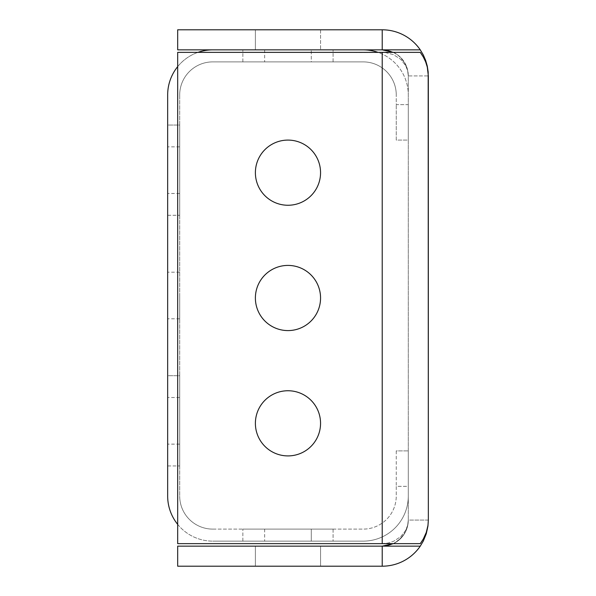 <?xml version="1.0" encoding="UTF-8"?>
<svg xmlns="http://www.w3.org/2000/svg" width="596" height="596" viewBox="0 0 596 596"><rect width="100%" height="100%" fill="white"/><g stroke="black" fill="none" stroke-linecap="round" stroke-linejoin="round"><path stroke-width="0.45" stroke-dasharray="2.98 2.23" d="M382.222 29.8L177.683 29.8L382.222 29.8L177.683 29.8L177.683 49.855L382.222 49.855A26.068 26.068 0 0 1 408.29 75.923L408.29 520.077L408.29 75.923L428.338 75.923A46.123 46.123 0 0 0 382.222 29.8L382.222 49.855L177.683 49.855L177.683 29.8L177.683 49.855L385.135 50.019L390.827 51.316L396.087 53.849L400.654 57.484L405.705 64.606L407.634 70.119L408.29 75.923L408.29 520.077A26.068 26.068 0 0 1 382.222 546.145L177.683 546.145L385.135 545.981L393.531 543.567L400.654 538.516L405.705 531.394L407.634 525.881L408.29 520.077L428.338 520.077L428.338 75.923L427.66 68.801L425.648 61.887L423.302 56.97L420.269 52.359L177.683 52.359L177.683 543.641L420.269 543.641L382.222 543.641L388.018 543.053L393.531 541.31L400.654 536.743L405.705 530.306L407.634 525.322L408.29 520.077L408.29 75.923A26.068 26.068 0 0 0 382.222 49.855L382.222 29.8A46.123 46.123 0 0 1 428.338 75.923L427.958 70L426.274 62.275L423.302 54.951L420.269 49.855L382.222 49.855L382.222 29.8A46.123 46.123 0 0 1 420.269 49.855M320.559 29.8L255.386 29.8L320.559 29.8L255.386 29.8L320.559 29.8L320.559 49.855L255.386 49.855L320.559 49.855L320.559 29.8M420.269 546.145A46.123 46.123 0 0 1 382.222 566.2L382.222 546.145L177.683 546.145L177.683 566.2L177.683 546.145L177.683 566.2L382.222 566.2L177.683 566.2L382.222 566.2L382.222 546.145A26.068 26.068 0 0 0 408.29 520.077L428.338 520.077A46.123 46.123 0 0 1 382.222 566.2L382.222 546.145L420.269 546.145L423.302 541.049L425.648 535.603L427.28 529.896L428.174 524.033L428.338 75.923L408.29 75.923L407.634 70.678L405.705 65.694L400.654 59.257L393.531 54.69L385.135 52.508L177.683 52.359L177.683 543.641L382.222 543.641L177.683 543.641L177.683 52.359L385.135 52.508L393.531 54.69L400.654 59.257L405.705 65.694L407.634 70.678L408.29 75.923L407.53 69.68L404.244 61.977L398.694 55.719L393.375 52.359M255.386 566.2L320.559 566.2L255.386 566.2L255.386 546.145L320.559 546.145L255.386 546.145L320.559 546.145L255.386 546.145L255.386 566.2L255.386 546.145L255.386 566.2L320.559 566.2L320.559 546.145L320.559 566.2L320.559 546.145L320.559 566.2L255.386 566.2M287.972 205.255A32.586 32.586 0 0 0 316.193 156.383A32.586 32.586 0 0 0 259.752 156.383A32.586 32.586 0 0 0 287.972 205.255A32.586 32.586 0 0 0 316.193 156.383A32.586 32.586 0 0 0 259.752 156.383A32.586 32.586 0 0 0 287.972 205.255M287.972 330.586A32.586 32.586 0 0 0 316.193 281.707A32.586 32.586 0 0 0 259.752 281.707A32.586 32.586 0 0 0 287.972 330.586A32.586 32.586 0 0 0 316.193 281.707A32.586 32.586 0 0 0 259.752 281.707A32.586 32.586 0 0 0 287.972 330.586M287.972 455.91A32.586 32.586 0 0 0 316.193 407.038A32.586 32.586 0 0 0 259.752 407.038A32.586 32.586 0 0 0 287.972 455.91A32.586 32.586 0 0 0 316.193 407.038A32.586 32.586 0 0 0 259.752 407.038A32.586 32.586 0 0 0 287.972 455.91M382.222 566.2A46.123 46.123 0 0 0 428.338 520.077L427.958 525.434L426.274 532.414L423.302 539.03L420.269 543.641L382.222 543.641L382.222 52.359L420.269 52.359L382.222 52.359L382.222 543.641L388.018 543.053L393.531 541.31L400.654 536.743L405.705 530.306L407.634 525.322L408.29 520.077L407.53 526.32L404.244 534.023L398.694 540.281L393.375 543.641M255.386 49.855L255.386 29.8L255.386 49.855L255.386 29.8L255.386 49.855L320.559 49.855L255.386 49.855M287.972 390.745A32.586 32.586 0 0 1 316.193 439.617A32.586 32.586 0 0 1 259.752 439.617A32.586 32.586 0 0 1 287.972 390.745M287.972 265.414A32.586 32.586 0 0 1 316.193 314.293A32.586 32.586 0 0 1 259.752 314.293A32.586 32.586 0 0 1 287.972 265.414M287.972 140.09A32.586 32.586 0 0 1 316.193 188.962A32.586 32.586 0 0 1 259.752 188.962A32.586 32.586 0 0 1 287.972 140.09M167.662 420.821L167.662 444.132L167.662 420.821M167.662 170.165L167.662 193.476L167.662 170.165M167.662 295.497L167.662 318.808L167.662 295.497M167.662 125.048L167.662 215.283L167.662 125.048L167.662 215.283L167.662 125.048L167.662 215.283L167.662 125.048L167.662 215.283L167.662 125.048L167.662 215.283L167.662 125.048L167.662 215.283L167.662 125.048L167.662 215.283L167.662 125.048L167.662 215.283L167.662 125.048L167.662 215.283L167.662 125.048L167.662 215.283L167.662 125.048L167.662 215.283L167.662 125.048L167.662 215.283L167.662 125.048L167.662 215.283L167.662 125.048L167.662 215.283L167.662 125.048L167.662 215.283L167.662 125.048L167.662 215.283L167.662 125.048L167.662 215.283L167.662 125.048L167.662 215.283L167.662 125.048L167.662 215.283L167.662 125.048L167.662 215.283L167.662 125.048L167.662 215.283L167.662 125.048L167.662 215.283L167.662 125.048L167.662 215.283L167.662 125.048L167.662 215.283L167.662 125.048L167.662 215.283L167.662 125.048L167.662 215.283L167.662 125.048L167.662 215.283L167.662 125.048L167.662 215.283L167.662 125.048L167.662 215.283L167.662 125.048L167.662 215.283L167.662 125.048L167.662 215.283L167.662 125.048L167.662 215.283L167.662 125.048L167.662 215.283L167.662 125.048L167.662 215.283L167.662 125.048L167.662 215.283L167.662 125.048L167.662 215.283L167.662 125.048L167.662 215.283L167.662 125.048L167.662 215.283L167.662 125.048L167.662 215.283L167.662 125.048L167.662 215.283L167.662 125.048L167.662 215.283L167.662 125.048L167.662 215.283L167.662 125.048L167.662 215.283L167.662 125.048L167.662 215.283L167.662 125.048L167.662 215.283L167.662 125.048L167.662 215.283L167.662 125.048L167.662 215.283L167.662 125.048L167.662 215.283L167.662 125.048L167.662 215.283L167.662 125.048L167.662 215.283L167.662 125.048L167.662 215.283L167.662 125.048L167.662 215.283L167.662 125.048L167.662 215.283L167.662 125.048L167.662 215.283L167.662 125.048L167.662 215.283L167.662 125.048L167.662 215.283L167.662 125.048L167.662 215.283L167.662 125.048L167.662 215.283L167.662 125.048L167.662 215.283L167.662 125.048L167.662 215.283L167.662 125.048L167.662 215.283L167.662 125.048L167.662 215.283L167.662 125.048L179.694 125.048L179.694 215.283L179.694 125.048L179.694 215.283L179.694 125.048L179.694 215.283L179.694 125.048L179.694 215.283L179.694 125.048L179.694 215.283L179.694 125.048L179.694 215.283L179.694 125.048L179.694 215.283L179.694 125.048L179.694 215.283L179.694 125.048L179.694 215.283L179.694 125.048L179.694 215.283L179.694 125.048L179.694 215.283L179.694 125.048L179.694 215.283L179.694 125.048L179.694 215.283L179.694 125.048L179.694 215.283L179.694 125.048L179.694 215.283L179.694 125.048L179.694 215.283L179.694 125.048L179.694 215.283L179.694 125.048L179.694 215.283L179.694 125.048L179.694 215.283L179.694 125.048L179.694 215.283L179.694 125.048L179.694 215.283L179.694 125.048L179.694 215.283L179.694 125.048L179.694 215.283L179.694 125.048L179.694 215.283L179.694 125.048L179.694 215.283L179.694 125.048L179.694 215.283L179.694 125.048L179.694 215.283L179.694 125.048L179.694 215.283L179.694 125.048L179.694 215.283L179.694 125.048L179.694 215.283L179.694 125.048L179.694 215.283L179.694 125.048L179.694 215.283L179.694 125.048L179.694 215.283L179.694 125.048L179.694 215.283L179.694 125.048L179.694 215.283L179.694 125.048L179.694 215.283L179.694 125.048L179.694 215.283L179.694 125.048L179.694 215.283L179.694 125.048L179.694 215.283L179.694 125.048L179.694 215.283L179.694 125.048L179.694 215.283L179.694 125.048L179.694 215.283L179.694 125.048L179.694 215.283L179.694 125.048L179.694 215.283L179.694 125.048L179.694 215.283L179.694 125.048L179.694 215.283L179.694 125.048L179.694 215.283L179.694 125.048L179.694 215.283L179.694 125.048L179.694 215.283L179.694 125.048L179.694 215.283L179.694 125.048L179.694 215.283L179.694 125.048L179.694 215.283L179.694 125.048L179.694 215.283L179.694 125.048L179.694 215.283L179.694 125.048L179.694 215.283L179.694 125.048L179.694 215.283L179.694 125.048L179.694 215.283L179.694 125.048L179.694 215.283L179.694 125.048L179.694 215.283L179.694 125.048L179.694 215.283L179.694 125.048L179.694 215.283L179.694 125.048L179.694 215.283L179.694 125.048L167.662 125.048M177.683 524.376A45.117 45.117 0 0 0 212.779 541.138A45.117 45.117 0 0 1 167.662 496.014L167.662 94.973A45.117 45.117 0 0 1 212.779 49.855L363.173 49.855A45.117 45.117 0 0 1 408.29 94.973L408.29 104.643L396.258 104.643L396.258 94.973L396.258 104.643L408.29 104.643L408.29 94.973A45.117 45.117 0 0 0 377.998 52.359M167.662 375.704L167.662 465.938L167.662 375.704L167.662 465.938L167.662 375.704L167.662 465.938L167.662 375.704L167.662 465.938L167.662 375.704L167.662 465.938L167.662 375.704L167.662 465.938L167.662 375.704L167.662 465.938L167.662 375.704L167.662 465.938L167.662 375.704L167.662 465.938L167.662 375.704L167.662 465.938L167.662 375.704L167.662 465.938L167.662 375.704L167.662 465.938L167.662 375.704L167.662 465.938L167.662 375.704L167.662 465.938L167.662 375.704L167.662 465.938L167.662 375.704L167.662 465.938L167.662 375.704L167.662 465.938L167.662 375.704L167.662 465.938L167.662 375.704L167.662 465.938L167.662 375.704L167.662 465.938L167.662 375.704L167.662 465.938L167.662 375.704L167.662 465.938L167.662 375.704L167.662 465.938L167.662 375.704L167.662 465.938L167.662 375.704L167.662 465.938L167.662 375.704L167.662 465.938L167.662 375.704L167.662 465.938L167.662 375.704L167.662 465.938L167.662 375.704L167.662 465.938L167.662 375.704L167.662 465.938L167.662 375.704L167.662 465.938L167.662 375.704L167.662 465.938L167.662 375.704L167.662 465.938L167.662 375.704L167.662 465.938L167.662 375.704L167.662 465.938L167.662 375.704L167.662 465.938L167.662 375.704L167.662 465.938L167.662 375.704L167.662 465.938L167.662 375.704L167.662 465.938L167.662 375.704L167.662 465.938L167.662 375.704L167.662 465.938L167.662 375.704L167.662 465.938L167.662 375.704L167.662 465.938L167.662 375.704L167.662 465.938L167.662 375.704L167.662 465.938L167.662 375.704L167.662 465.938L167.662 375.704L167.662 465.938L167.662 375.704L167.662 465.938L167.662 375.704L167.662 465.938L167.662 375.704L167.662 465.938L167.662 375.704L167.662 465.938L167.662 375.704L167.662 465.938L167.662 375.704L167.662 465.938L167.662 375.704L167.662 465.938L167.662 375.704L167.662 465.938L167.662 375.704L167.662 465.938L167.662 375.704L167.662 465.938L167.662 375.704L167.662 465.938L167.662 375.704L167.662 465.938L167.662 375.704L167.662 465.938L167.662 375.704L167.662 465.938L167.662 375.704L167.662 465.938L167.662 375.704L179.694 375.704L179.694 465.938L179.694 375.704L179.694 465.938L179.694 375.704L179.694 465.938L179.694 375.704L179.694 465.938L179.694 375.704L179.694 465.938L179.694 375.704L179.694 465.938L179.694 375.704L179.694 465.938L179.694 375.704L179.694 465.938L179.694 375.704L179.694 465.938L179.694 375.704L179.694 465.938L179.694 375.704L179.694 465.938L179.694 375.704L179.694 465.938L179.694 375.704L179.694 465.938L179.694 375.704L179.694 465.938L179.694 375.704L179.694 465.938L179.694 375.704L179.694 465.938L179.694 375.704L179.694 465.938L179.694 375.704L179.694 465.938L179.694 375.704L179.694 465.938L179.694 375.704L179.694 465.938L179.694 375.704L179.694 465.938L179.694 375.704L179.694 465.938L179.694 375.704L179.694 465.938L179.694 375.704L179.694 465.938L179.694 375.704L179.694 465.938L179.694 375.704L179.694 465.938L179.694 375.704L179.694 465.938L179.694 375.704L179.694 465.938L179.694 375.704L179.694 465.938L179.694 375.704L179.694 465.938L179.694 375.704L179.694 465.938L179.694 375.704L179.694 465.938L179.694 375.704L179.694 465.938L179.694 375.704L179.694 465.938L179.694 375.704L179.694 465.938L179.694 375.704L179.694 465.938L179.694 375.704L179.694 465.938L179.694 375.704L179.694 465.938L179.694 375.704L179.694 465.938L179.694 375.704L179.694 465.938L179.694 375.704L179.694 465.938L179.694 375.704L179.694 465.938L179.694 375.704L179.694 465.938L179.694 375.704L179.694 465.938L179.694 375.704L179.694 465.938L179.694 375.704L179.694 465.938L179.694 375.704L179.694 465.938L179.694 375.704L179.694 465.938L179.694 375.704L179.694 465.938L179.694 375.704L179.694 465.938L179.694 375.704L179.694 465.938L179.694 375.704L179.694 465.938L179.694 375.704L179.694 465.938L179.694 375.704L179.694 465.938L179.694 375.704L179.694 465.938L179.694 375.704L179.694 465.938L179.694 375.704L179.694 465.938L179.694 375.704L179.694 465.938L179.694 375.704L179.694 465.938L179.694 375.704L179.694 465.938L179.694 375.704L179.694 465.938L179.694 375.704L179.694 465.938L179.694 375.704L167.662 375.704M179.694 420.821L179.694 444.132L179.694 420.821M179.694 170.165L179.694 193.476L179.694 170.165M179.694 295.497L179.694 318.808L179.694 295.497M179.694 94.973L179.694 496.014L179.694 94.973A33.085 33.085 0 0 1 212.779 61.887L363.173 61.887A33.085 33.085 0 0 1 396.258 94.973A33.085 33.085 0 0 0 363.173 61.887L212.779 61.887A33.085 33.085 0 0 0 179.694 94.973M212.779 529.106A33.085 33.085 0 0 1 179.694 496.014A33.085 33.085 0 0 0 212.779 529.106L363.173 529.106A33.085 33.085 0 0 0 396.258 496.014L396.258 486.343L408.29 486.343L408.29 496.014L408.29 486.343L396.258 486.343L396.258 496.014A33.085 33.085 0 0 1 363.173 529.106L212.779 529.106M363.173 541.138A45.117 45.117 0 0 0 408.29 496.014A45.117 45.117 0 0 1 363.173 541.138L212.779 541.138L363.173 541.138M363.173 49.855L212.779 49.855M197.946 52.359A45.117 45.117 0 0 0 177.683 66.61M333.089 49.855L242.855 49.855L333.089 49.855L242.855 49.855L333.089 49.855L242.855 49.855L333.089 49.855L242.855 49.855L333.089 49.855L242.855 49.855L333.089 49.855L242.855 49.855L333.089 49.855L242.855 49.855L333.089 49.855L242.855 49.855L333.089 49.855L242.855 49.855L333.089 49.855L242.855 49.855L333.089 49.855L242.855 49.855L333.089 49.855L242.855 49.855L333.089 49.855L242.855 49.855L333.089 49.855L242.855 49.855L333.089 49.855L242.855 49.855L333.089 49.855L242.855 49.855L333.089 49.855L242.855 49.855L333.089 49.855L242.855 49.855L333.089 49.855L242.855 49.855L333.089 49.855L242.855 49.855L333.089 49.855L242.855 49.855L333.089 49.855L242.855 49.855L333.089 49.855L242.855 49.855L333.089 49.855L242.855 49.855L333.089 49.855L242.855 49.855L333.089 49.855L242.855 49.855L333.089 49.855L242.855 49.855L333.089 49.855L242.855 49.855L333.089 49.855L242.855 49.855L333.089 49.855L242.855 49.855L333.089 49.855L242.855 49.855L333.089 49.855L242.855 49.855L333.089 49.855L242.855 49.855L333.089 49.855L242.855 49.855L333.089 49.855L242.855 49.855L333.089 49.855L242.855 49.855L333.089 49.855L242.855 49.855L333.089 49.855L242.855 49.855L333.089 49.855L242.855 49.855L333.089 49.855L242.855 49.855L333.089 49.855L242.855 49.855L333.089 49.855L242.855 49.855L333.089 49.855L242.855 49.855L333.089 49.855L242.855 49.855L333.089 49.855L242.855 49.855L333.089 49.855L242.855 49.855L333.089 49.855L242.855 49.855L333.089 49.855L242.855 49.855L333.089 49.855L242.855 49.855L333.089 49.855L242.855 49.855L333.089 49.855L242.855 49.855L333.089 49.855L242.855 49.855L333.089 49.855L242.855 49.855L333.089 49.855L242.855 49.855L333.089 49.855L242.855 49.855L333.089 49.855L242.855 49.855L333.089 49.855L242.855 49.855L333.089 49.855L242.855 49.855L333.089 49.855L242.855 49.855L333.089 49.855L242.855 49.855L333.089 49.855L333.089 61.887L242.855 61.887L333.089 61.887L242.855 61.887L333.089 61.887L242.855 61.887L333.089 61.887L242.855 61.887L333.089 61.887L242.855 61.887L333.089 61.887L242.855 61.887L333.089 61.887L242.855 61.887L333.089 61.887L242.855 61.887L333.089 61.887L242.855 61.887L333.089 61.887L242.855 61.887L333.089 61.887L242.855 61.887L333.089 61.887L242.855 61.887L333.089 61.887L242.855 61.887L333.089 61.887L242.855 61.887L333.089 61.887L242.855 61.887L333.089 61.887L242.855 61.887L333.089 61.887L242.855 61.887L333.089 61.887L242.855 61.887L333.089 61.887L242.855 61.887L333.089 61.887L242.855 61.887L333.089 61.887L242.855 61.887L333.089 61.887L242.855 61.887L333.089 61.887L242.855 61.887L333.089 61.887L242.855 61.887L333.089 61.887L242.855 61.887L333.089 61.887L242.855 61.887L333.089 61.887L242.855 61.887L333.089 61.887L242.855 61.887L333.089 61.887L242.855 61.887L333.089 61.887L242.855 61.887L333.089 61.887L242.855 61.887L333.089 61.887L242.855 61.887L333.089 61.887L242.855 61.887L333.089 61.887L242.855 61.887L333.089 61.887L242.855 61.887L333.089 61.887L242.855 61.887L333.089 61.887L242.855 61.887L333.089 61.887L242.855 61.887L333.089 61.887L242.855 61.887L333.089 61.887L242.855 61.887L333.089 61.887L242.855 61.887L333.089 61.887L242.855 61.887L333.089 61.887L242.855 61.887L333.089 61.887L242.855 61.887L333.089 61.887L242.855 61.887L333.089 61.887L242.855 61.887L333.089 61.887L242.855 61.887L333.089 61.887L242.855 61.887L333.089 61.887L242.855 61.887L333.089 61.887L242.855 61.887L333.089 61.887L242.855 61.887L333.089 61.887L242.855 61.887L333.089 61.887L242.855 61.887L333.089 61.887L242.855 61.887L333.089 61.887L242.855 61.887L333.089 61.887L242.855 61.887L333.089 61.887L242.855 61.887L333.089 61.887L242.855 61.887L333.089 61.887L242.855 61.887L333.089 61.887L242.855 61.887L333.089 61.887L333.089 49.855M287.972 49.855L264.661 49.855L287.972 49.855M311.283 49.855L264.661 49.855L311.283 49.855L264.661 49.855L311.283 49.855L311.283 61.887L264.661 61.887L311.283 61.887L264.661 61.887L311.283 61.887L264.661 61.887L311.283 61.887L264.661 61.887L311.283 61.887L264.661 61.887L311.283 61.887L264.661 61.887L311.283 61.887L264.661 61.887L311.283 61.887L264.661 61.887L311.283 61.887L264.661 61.887L311.283 61.887L264.661 61.887L311.283 61.887L264.661 61.887L311.283 61.887L264.661 61.887L311.283 61.887L264.661 61.887L311.283 61.887L264.661 61.887L311.283 61.887L264.661 61.887L311.283 61.887L264.661 61.887L311.283 61.887L264.661 61.887L311.283 61.887L264.661 61.887L311.283 61.887L264.661 61.887L311.283 61.887L264.661 61.887L311.283 61.887L264.661 61.887L311.283 61.887L264.661 61.887L311.283 61.887L264.661 61.887L311.283 61.887L264.661 61.887L311.283 61.887L264.661 61.887L311.283 61.887L264.661 61.887L311.283 61.887L264.661 61.887L311.283 61.887L264.661 61.887L311.283 61.887L264.661 61.887L311.283 61.887L264.661 61.887L311.283 61.887L264.661 61.887L311.283 61.887L264.661 61.887L311.283 61.887L264.661 61.887L311.283 61.887L264.661 61.887L311.283 61.887L264.661 61.887L311.283 61.887L264.661 61.887L311.283 61.887L264.661 61.887L311.283 61.887L264.661 61.887L311.283 61.887L264.661 61.887L311.283 61.887L264.661 61.887L311.283 61.887L264.661 61.887L311.283 61.887L264.661 61.887L311.283 61.887L264.661 61.887L311.283 61.887L264.661 61.887L311.283 61.887L264.661 61.887L311.283 61.887L264.661 61.887L311.283 61.887L264.661 61.887L311.283 61.887L264.661 61.887L311.283 61.887L264.661 61.887L311.283 61.887L264.661 61.887L311.283 61.887L264.661 61.887L311.283 61.887L264.661 61.887L311.283 61.887L264.661 61.887L311.283 61.887L264.661 61.887L311.283 61.887L264.661 61.887L311.283 61.887L264.661 61.887L311.283 61.887L264.661 61.887L311.283 61.887L264.661 61.887L311.283 61.887L264.661 61.887L311.283 61.887L264.661 61.887L311.283 61.887L264.661 61.887L311.283 61.887L264.661 61.887L311.283 61.887L264.661 61.887L311.283 61.887L311.283 49.855L311.283 61.887M333.089 541.138L242.855 541.138L333.089 541.138L242.855 541.138L333.089 541.138L242.855 541.138L333.089 541.138L242.855 541.138L333.089 541.138L242.855 541.138L333.089 541.138L242.855 541.138L333.089 541.138L242.855 541.138L333.089 541.138L242.855 541.138L333.089 541.138L242.855 541.138L333.089 541.138L242.855 541.138L333.089 541.138L242.855 541.138L333.089 541.138L242.855 541.138L333.089 541.138L242.855 541.138L333.089 541.138L242.855 541.138L333.089 541.138L242.855 541.138L333.089 541.138L242.855 541.138L333.089 541.138L242.855 541.138L333.089 541.138L242.855 541.138L333.089 541.138L242.855 541.138L333.089 541.138L242.855 541.138L333.089 541.138L242.855 541.138L333.089 541.138L242.855 541.138L333.089 541.138L242.855 541.138L333.089 541.138L242.855 541.138L333.089 541.138L242.855 541.138L333.089 541.138L242.855 541.138L333.089 541.138L242.855 541.138L333.089 541.138L242.855 541.138L333.089 541.138L242.855 541.138L333.089 541.138L242.855 541.138L333.089 541.138L242.855 541.138L333.089 541.138L242.855 541.138L333.089 541.138L242.855 541.138L333.089 541.138L242.855 541.138L333.089 541.138L242.855 541.138L333.089 541.138L242.855 541.138L333.089 541.138L242.855 541.138L333.089 541.138L242.855 541.138L333.089 541.138L242.855 541.138L333.089 541.138L242.855 541.138L333.089 541.138L242.855 541.138L333.089 541.138L242.855 541.138L333.089 541.138L242.855 541.138L333.089 541.138L242.855 541.138L333.089 541.138L242.855 541.138L333.089 541.138L242.855 541.138L333.089 541.138L242.855 541.138L333.089 541.138L242.855 541.138L333.089 541.138L242.855 541.138L333.089 541.138L242.855 541.138L333.089 541.138L242.855 541.138L333.089 541.138L242.855 541.138L333.089 541.138L242.855 541.138L333.089 541.138L242.855 541.138L333.089 541.138L242.855 541.138L333.089 541.138L242.855 541.138L333.089 541.138L242.855 541.138L333.089 541.138L242.855 541.138L333.089 541.138L242.855 541.138L333.089 541.138L242.855 541.138L333.089 541.138L333.089 529.106L242.855 529.106L333.089 529.106L242.855 529.106L333.089 529.106L242.855 529.106L333.089 529.106L242.855 529.106L333.089 529.106L242.855 529.106L333.089 529.106L242.855 529.106L333.089 529.106L242.855 529.106L333.089 529.106L242.855 529.106L333.089 529.106L242.855 529.106L333.089 529.106L242.855 529.106L333.089 529.106L242.855 529.106L333.089 529.106L242.855 529.106L333.089 529.106L242.855 529.106L333.089 529.106L242.855 529.106L333.089 529.106L242.855 529.106L333.089 529.106L242.855 529.106L333.089 529.106L242.855 529.106L333.089 529.106L242.855 529.106L333.089 529.106L242.855 529.106L333.089 529.106L242.855 529.106L333.089 529.106L242.855 529.106L333.089 529.106L242.855 529.106L333.089 529.106L242.855 529.106L333.089 529.106L242.855 529.106L333.089 529.106L242.855 529.106L333.089 529.106L242.855 529.106L333.089 529.106L242.855 529.106L333.089 529.106L242.855 529.106L333.089 529.106L242.855 529.106L333.089 529.106L242.855 529.106L333.089 529.106L242.855 529.106L333.089 529.106L242.855 529.106L333.089 529.106L242.855 529.106L333.089 529.106L242.855 529.106L333.089 529.106L242.855 529.106L333.089 529.106L242.855 529.106L333.089 529.106L242.855 529.106L333.089 529.106L242.855 529.106L333.089 529.106L242.855 529.106L333.089 529.106L242.855 529.106L333.089 529.106L242.855 529.106L333.089 529.106L242.855 529.106L333.089 529.106L242.855 529.106L333.089 529.106L242.855 529.106L333.089 529.106L242.855 529.106L333.089 529.106L242.855 529.106L333.089 529.106L242.855 529.106L333.089 529.106L242.855 529.106L333.089 529.106L242.855 529.106L333.089 529.106L242.855 529.106L333.089 529.106L242.855 529.106L333.089 529.106L242.855 529.106L333.089 529.106L242.855 529.106L333.089 529.106L242.855 529.106L333.089 529.106L242.855 529.106L333.089 529.106L242.855 529.106L333.089 529.106L242.855 529.106L333.089 529.106L242.855 529.106L333.089 529.106L242.855 529.106L333.089 529.106L242.855 529.106L333.089 529.106L333.089 541.138M311.283 541.138L264.661 541.138L311.283 541.138L264.661 541.138L311.283 541.138L264.661 541.138L311.283 541.138L264.661 541.138L311.283 541.138L264.661 541.138L311.283 541.138L264.661 541.138L311.283 541.138L264.661 541.138L311.283 541.138L264.661 541.138L311.283 541.138L264.661 541.138L311.283 541.138L264.661 541.138L311.283 541.138L264.661 541.138L311.283 541.138L264.661 541.138L311.283 541.138L264.661 541.138L311.283 541.138L264.661 541.138L311.283 541.138L264.661 541.138L311.283 541.138L264.661 541.138L311.283 541.138L264.661 541.138L311.283 541.138L264.661 541.138L311.283 541.138L264.661 541.138L311.283 541.138L264.661 541.138L311.283 541.138L264.661 541.138L311.283 541.138L264.661 541.138L311.283 541.138L264.661 541.138L311.283 541.138L264.661 541.138L311.283 541.138L264.661 541.138L311.283 541.138L264.661 541.138L311.283 541.138L264.661 541.138L311.283 541.138L264.661 541.138L311.283 541.138L264.661 541.138L311.283 541.138L264.661 541.138L311.283 541.138L264.661 541.138L311.283 541.138L264.661 541.138L311.283 541.138L264.661 541.138L311.283 541.138L264.661 541.138L311.283 541.138L264.661 541.138L311.283 541.138L264.661 541.138L311.283 541.138L264.661 541.138L311.283 541.138L264.661 541.138L311.283 541.138L264.661 541.138L311.283 541.138L264.661 541.138L311.283 541.138L264.661 541.138L311.283 541.138L264.661 541.138L311.283 541.138L264.661 541.138L311.283 541.138L264.661 541.138L311.283 541.138L264.661 541.138L311.283 541.138L264.661 541.138L311.283 541.138L264.661 541.138L311.283 541.138L264.661 541.138L311.283 541.138L264.661 541.138L311.283 541.138L264.661 541.138L311.283 541.138L264.661 541.138L311.283 541.138L264.661 541.138L311.283 541.138L264.661 541.138L311.283 541.138L264.661 541.138L311.283 541.138L264.661 541.138L311.283 541.138L264.661 541.138L311.283 541.138L264.661 541.138L311.283 541.138L264.661 541.138L311.283 541.138L264.661 541.138L311.283 541.138L264.661 541.138L311.283 541.138L264.661 541.138L311.283 541.138L264.661 541.138L311.283 541.138L264.661 541.138L311.283 541.138L311.283 529.106L264.661 529.106L311.283 529.106L264.661 529.106L311.283 529.106L264.661 529.106L311.283 529.106L264.661 529.106L311.283 529.106L264.661 529.106L311.283 529.106L264.661 529.106L311.283 529.106L264.661 529.106L311.283 529.106L264.661 529.106L311.283 529.106L264.661 529.106L311.283 529.106L264.661 529.106L311.283 529.106L264.661 529.106L311.283 529.106L264.661 529.106L311.283 529.106L264.661 529.106L311.283 529.106L264.661 529.106L311.283 529.106L264.661 529.106L311.283 529.106L264.661 529.106L311.283 529.106L264.661 529.106L311.283 529.106L264.661 529.106L311.283 529.106L264.661 529.106L311.283 529.106L264.661 529.106L311.283 529.106L264.661 529.106L311.283 529.106L264.661 529.106L311.283 529.106L264.661 529.106L311.283 529.106L264.661 529.106L311.283 529.106L264.661 529.106L311.283 529.106L264.661 529.106L311.283 529.106L264.661 529.106L311.283 529.106L264.661 529.106L311.283 529.106L264.661 529.106L311.283 529.106L264.661 529.106L311.283 529.106L264.661 529.106L311.283 529.106L264.661 529.106L311.283 529.106L264.661 529.106L311.283 529.106L264.661 529.106L311.283 529.106L264.661 529.106L311.283 529.106L264.661 529.106L311.283 529.106L264.661 529.106L311.283 529.106L264.661 529.106L311.283 529.106L264.661 529.106L311.283 529.106L264.661 529.106L311.283 529.106L264.661 529.106L311.283 529.106L264.661 529.106L311.283 529.106L264.661 529.106L311.283 529.106L264.661 529.106L311.283 529.106L264.661 529.106L311.283 529.106L264.661 529.106L311.283 529.106L264.661 529.106L311.283 529.106L264.661 529.106L311.283 529.106L264.661 529.106L311.283 529.106L264.661 529.106L311.283 529.106L264.661 529.106L311.283 529.106L264.661 529.106L311.283 529.106L264.661 529.106L311.283 529.106L264.661 529.106L311.283 529.106L264.661 529.106L311.283 529.106L264.661 529.106L311.283 529.106L264.661 529.106L311.283 529.106L264.661 529.106L311.283 529.106L264.661 529.106L311.283 529.106L264.661 529.106L311.283 529.106L264.661 529.106L311.283 529.106L264.661 529.106L311.283 529.106L264.661 529.106L311.283 529.106L311.283 541.138L311.283 529.106M408.29 486.343L408.29 450.896L408.29 486.343M396.258 450.896L396.258 486.343L396.258 450.896L408.29 450.896L396.258 450.896M408.29 140.09L408.29 104.643L408.29 140.09L396.258 140.09L396.258 104.643L396.258 140.09L408.29 140.09M167.662 215.283L179.694 215.283L167.662 215.283M167.662 465.938L179.694 465.938L167.662 465.938M242.855 61.887L242.855 49.855L242.855 61.887M242.855 541.138L242.855 529.106L242.855 541.138M382.222 52.359L382.222 543.641M179.694 272.186L167.662 272.186M179.694 318.808L167.662 318.808M179.694 146.854L167.662 146.854M179.694 193.476L167.662 193.476M179.694 397.51L167.662 397.51M179.694 444.132L167.662 444.132M264.661 49.855L264.661 61.887M264.661 529.106L264.661 541.138"/><path stroke-width="0.89" d="M382.222 566.2L382.222 546.145L177.683 546.145L177.683 566.2L382.222 566.2A46.123 46.123 0 0 0 420.269 546.145L423.302 541.049L426.274 533.725L427.958 526L428.338 520.077L427.958 525.434L426.274 532.414L423.302 539.03L420.269 543.641L177.683 543.641L177.683 52.359L420.269 52.359L423.302 56.97L425.648 61.887L427.28 67.043L428.338 75.923L428.338 520.077L428.174 71.967L427.28 66.104L425.648 60.397L423.302 54.951L420.269 49.855L382.222 49.855L393.375 52.359M382.222 29.8L382.222 49.855L177.683 49.855L177.683 29.8L382.222 29.8A46.123 46.123 0 0 1 420.269 49.855M287.972 390.745A32.586 32.586 0 0 1 316.193 439.617A32.586 32.586 0 0 1 259.752 439.617A32.586 32.586 0 0 1 287.972 390.745M287.972 265.414A32.586 32.586 0 0 1 316.193 314.293A32.586 32.586 0 0 1 259.752 314.293A32.586 32.586 0 0 1 287.972 265.414M287.972 140.09A32.586 32.586 0 0 1 316.193 188.962A32.586 32.586 0 0 1 259.752 188.962A32.586 32.586 0 0 1 287.972 140.09M420.269 546.145L382.222 546.145L393.375 543.641M177.683 66.61A45.117 45.117 0 0 0 167.662 94.973L167.662 496.014A45.117 45.117 0 0 0 177.683 524.376M377.998 52.359A45.117 45.117 0 0 0 363.173 49.855M212.779 49.855A45.117 45.117 0 0 0 197.946 52.359M382.222 543.641L382.222 52.359"/></g></svg>
